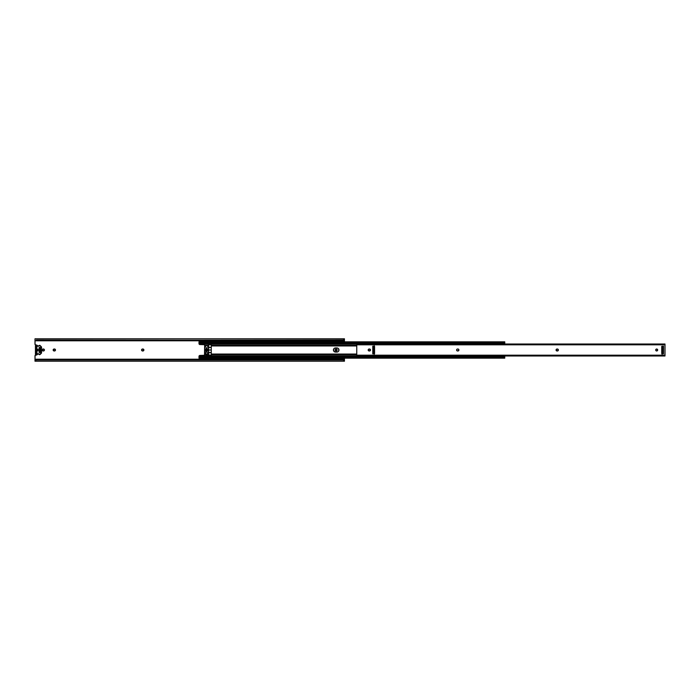 <?xml version="1.0" encoding="UTF-8"?>
<svg xmlns="http://www.w3.org/2000/svg" width="700" height="700" viewBox="0 0 700 700"><rect width="100%" height="100%" fill="white"/><g stroke="black" fill="none" stroke-linecap="round" stroke-linejoin="round"><path stroke-width="1.05" d="M335.956 350.963L336.149 350.98A0.98 0.98 0 0 0 337.102 350.192L337.102 349.808A0.98 0.98 0 0 0 336.84 349.309L336.525 349.099A0.98 0.98 0 0 0 335.457 349.309L336.341 349.037L337.05 349.624L336.149 350.98A0.98 0.98 0 0 1 335.169 350A0.98 0.98 0 0 1 336.149 349.02A0.98 0.98 0 0 1 337.129 350A0.98 0.98 0 0 1 336.149 350.98L335.773 350.901A0.98 0.98 0 0 0 336.149 350.98L336.341 350.963M335.449 349.309A0.98 0.98 0 0 0 335.449 350.691M335.606 350.814L335.457 350.691A0.98 0.98 0 0 0 335.773 350.901L335.335 349.457M35.534 344.995L35.866 345.065A0.866 0.866 0 0 1 35 344.19L35 338.8L35 340.795L344.453 340.795L344.453 339.85L344.453 341.836L344.453 340.795L35 340.795L35.07 344.523L37.249 345.45M37.004 346.701L36.873 346.771A0.866 0.866 0 0 1 36.523 346.841L36.68 346.832M36.523 353.159L36.523 353.159A0.866 0.866 0 0 1 36.873 353.229L37.004 353.299M36.855 354.874A0.866 0.866 0 0 0 37.153 354.672A0.866 0.866 0 0 1 36.523 354.935A0.866 0.866 0 0 0 36.855 354.874L35.07 355.477L35 359.205L344.453 359.205L344.453 358.164L344.435 360.832M142.021 349.186L141.873 349.309A0.98 0.98 0 0 1 142.564 349.02L142.914 349.02A0.98 0.98 0 0 1 143.596 349.309L142.914 349.02A0.98 0.98 0 0 1 143.885 350A0.98 0.98 0 0 1 142.914 350.98L142.564 350.98A0.98 0.98 0 0 1 141.873 350.691L142.564 350.98A0.98 0.98 0 0 1 141.584 350A0.98 0.98 0 0 1 142.564 349.02L143.867 349.808L143.097 350.963L141.654 350.376L142.188 349.099M53.953 350.963L54.145 350.98A0.98 0.98 0 0 1 53.165 350A0.98 0.98 0 0 1 54.145 349.02L55.458 349.808L54.688 350.963L53.183 350.192L54.145 349.02A0.98 0.98 0 0 0 53.778 349.09L53.331 349.457M44.258 349.449A0.98 0.98 0 0 0 43.636 349.037L44.398 350.192L43.094 350.98L42.131 349.808L43.444 349.02A0.98 0.98 0 0 1 44.424 350A0.98 0.98 0 0 1 43.444 350.98L43.636 350.963A0.98 0.98 0 0 0 44.258 350.551M35 359.205L35 355.81L35 360.001L35 359.205L344.453 359.205L344.453 360.412L343.149 359.634L36.304 359.634L35 361.2L36.304 359.984L343.149 359.984L36.304 359.634L35 360.15L35 360.964L35.262 360.062L36.304 359.634L343.149 359.634L344.19 360.062L344.453 360.964L343.149 359.984L344.453 360.964M36.304 340.366L343.149 340.366L344.339 339.78L344.453 338.8L344.199 339.938L343.149 340.366L36.304 340.016L343.149 340.366L344.453 339.036L343.149 340.016L36.304 340.366M35.534 355.005L36.689 354.926M36.689 345.074L36.523 345.065A0.866 0.866 0 0 1 37.153 345.328A0.866 0.866 0 0 0 36.523 345.065L35.866 345.065M35.866 354.935A0.866 0.866 0 0 0 35 355.81L35.07 355.477M143.456 350.814L143.605 350.691A0.98 0.98 0 0 1 142.914 350.98L143.281 350.901M54.688 349.037L54.495 349.02A0.98 0.98 0 0 1 55.475 350A0.98 0.98 0 0 1 54.495 350.98L54.688 350.963M53.244 349.624L53.183 350.192A0.98 0.98 0 0 0 54.145 350.98L54.495 350.98A0.98 0.98 0 0 0 55.186 350.691L55.309 350.543M55.186 350.691A0.98 0.98 0 0 0 55.458 350.192L55.458 349.808A0.98 0.98 0 0 0 55.186 349.309L54.871 349.099M53.769 349.099A0.98 0.98 0 0 0 53.183 350.184L53.244 350.376M44.345 350.368A0.98 0.98 0 0 0 44.398 350.192L44.398 349.808A0.98 0.98 0 0 0 44.345 349.632M44.345 349.624A0.98 0.98 0 0 0 44.258 349.457L43.986 349.186M42.551 350.814A0.98 0.98 0 0 0 42.901 350.963L43.094 350.98A0.98 0.98 0 0 1 42.114 350A0.98 0.98 0 0 1 43.094 349.02L42.901 349.037A0.98 0.98 0 0 0 42.718 349.099L42.28 349.457A0.98 0.98 0 0 0 42.192 349.624M42.184 349.632A0.98 0.98 0 0 0 42.131 349.808L42.131 350.192A0.98 0.98 0 0 0 42.184 350.368M36.873 346.841L36.085 346.841L36.873 346.841M36.085 353.159L36.873 353.159L36.085 353.159M36.873 352.721L36.873 347.279L36.873 352.721L36.085 352.721L36.873 352.721M36.085 347.279L36.873 347.279L36.085 347.279M42.901 350.963A0.98 0.98 0 0 0 43.094 350.98L43.444 350.98A0.98 0.98 0 0 0 43.627 350.963M43.627 349.037A0.98 0.98 0 0 0 43.444 349.02L43.094 349.02A0.98 0.98 0 0 0 42.901 349.037M55.186 349.309A0.98 0.98 0 0 0 54.495 349.02L54.145 349.02M143.815 350.376A0.98 0.98 0 0 0 143.815 349.624M141.654 349.624A0.98 0.98 0 0 0 141.654 350.376M38.911 346.01L38.78 346.106A0.656 0.656 0 0 0 39.008 345.879L38.824 345.765A0.866 0.866 0 0 1 40.18 345.599L41.528 347.051L40.871 350L41.51 353.054L40.18 354.401A0.866 0.866 0 0 1 38.824 354.235L39.008 354.121A0.656 0.656 0 0 0 38.78 353.894A1.129 1.129 0 0 0 37.196 354.358L35.656 354.261L35.656 345.739L37.196 345.642A1.129 1.129 0 0 0 38.203 346.264L38.203 346.045A0.91 0.91 0 0 1 37.389 345.537L35.665 345.651L35.665 354.349L37.056 354.471L38.115 353.736L38.824 354.235A0.866 0.866 0 0 0 39.567 354.655L39.567 354.436A0.656 0.656 0 0 1 39.008 354.121L39.821 354.392L40.871 353.404L40.871 350L41.449 351.426L40.871 346.596L39.778 345.599L38.203 346.264L37.389 345.537A0.91 0.91 0 0 0 38.203 346.045L38.203 346.264A1.129 1.129 0 0 0 38.78 346.106L38.5 346.22M39.567 352.608A0.525 0.525 0 0 0 40.093 352.091A0.525 0.525 0 0 1 39.567 352.608L39.042 352.091L39.042 347.909L39.672 347.401L40.093 352.091L39.366 352.572A0.525 0.525 0 0 0 39.567 352.608A0.525 0.525 0 0 1 39.042 352.091A0.525 0.525 0 0 0 39.366 352.572M38.666 345.922A0.91 0.91 0 0 1 38.203 346.045A0.91 0.91 0 0 0 38.666 345.922L38.666 345.922M38.666 354.078L38.666 354.078A0.91 0.91 0 0 0 37.389 354.463L35.438 354.261L35.866 345.301L36.995 345.301L35.438 345.739L35.438 354.261L37.389 354.463A0.91 0.91 0 0 1 38.666 354.078M41.02 353.57L41.02 346.43M41.528 347.051L41.528 348.39L41.449 346.868M41.528 352.949L41.528 351.61L41.449 353.132M40.766 346.491L40.18 345.599A0.866 0.866 0 0 0 38.824 345.765L39.008 345.879A0.656 0.656 0 0 1 40.031 345.756L40.766 346.491M37.345 349.142L38.028 350.166L36.881 350.954L36.855 353.36L36.208 353.465L36.102 346.64L36.855 346.64L36.881 349.046L37.511 349.195A0.866 0.866 0 0 0 37.179 349.134L37.179 349.134A0.866 0.866 0 0 1 38.045 350A0.866 0.866 0 0 1 37.179 350.866A0.866 0.866 0 0 0 37.511 349.195M37.511 350.805L36.907 350.91M37.004 350.866L36.873 353.281L36.208 353.465M36.208 346.535L36.671 346.517M36.873 346.719L36.873 349.002M36.085 353.281L36.085 346.719M39.042 347.909A0.525 0.525 0 0 1 39.567 347.392A0.525 0.525 0 0 1 40.093 347.909A0.525 0.525 0 0 0 39.567 347.392A0.525 0.525 0 0 0 39.042 347.909L39.042 352.091M40.093 347.909L40.093 352.091M40.18 354.401L41.064 353.526L40.031 354.244A0.656 0.656 0 0 1 39.567 354.436L39.567 354.655A0.866 0.866 0 0 0 40.18 354.401M504.752 341.836L504.254 342.335L199.5 342.335L504.254 342.335A1.304 0.919 180 0 1 503.449 342.527L200.305 342.527L503.449 342.527L503.449 343.088L200.305 343.088L503.449 343.088A1.304 0.919 0 0 0 504.262 342.886L503.449 343.088L503.449 342.527L504.752 341.836L198.992 341.836L199.141 344.181L356.764 344.164L199.133 344.164L204.523 344.575L204.654 345.345L208.653 345.345L208.653 344.776L211.269 344.776L211.269 345.345L356.764 345.345L211.269 345.345L211.269 350L208.653 350L208.653 345.949L207.471 345.949L208.653 345.949L208.653 345.345L204.654 345.345L204.654 354.051L205.835 354.051L204.654 354.051L204.654 354.655L208.653 354.655L208.653 344.776L211.269 344.776L211.269 345.949L356.764 345.949L211.269 345.949L211.269 355.224L208.653 355.224L208.653 350L211.269 350L211.269 354.655L356.764 354.655L211.269 354.655L211.269 355.224L204.654 354.655L204.523 355.425L199.133 355.836L356.764 355.836L199.062 355.967L199.692 355.46M205.835 345.949L204.654 345.949L205.835 345.949M207.471 354.051L208.653 354.051L207.471 354.051M206.15 349.029L206.264 352.223L205.319 349.834L206.237 348.924L206.255 347.76L207.043 347.777L206.264 347.777L207.043 347.777L207.043 352.004L207.043 347.996L206.264 347.996L206.264 352.223L207.043 352.223L206.264 352.223M198.992 341.836L198.992 343.079L199.736 342.991L198.992 343.123L504.752 343.114L198.992 343.158L198.992 343.665L504.752 344.015M356.764 354.051L211.269 354.051L356.764 354.051M504.744 358.111L504.254 357.665L199.115 357.963L503.449 357.473L199.5 357.665A1.304 0.919 0 0 1 200.305 357.473L503.449 357.473L503.449 356.912L200.305 356.912L200.305 357.473L200.305 356.912L504.262 357.114A1.304 0.919 180 0 0 503.449 356.912L503.449 357.473A1.304 0.919 0 0 1 504.254 357.665L504.744 358.111M504.752 358.164L198.992 358.164M199.115 357.359L200.305 356.912A1.304 0.919 180 0 0 199.491 357.114L199.054 357.385M504.744 357.009L198.992 356.877L198.992 358.155L198.992 356.842L504.752 356.842L504.752 356.335L198.992 356.335L198.992 356.842L504.752 356.842L504.752 358.155L504.752 356.921L504.017 357.009L504.744 357.009M504.752 355.985L198.992 356.335L198.992 356.877L504.752 356.877M337.286 347.97L338.608 348.854L338.791 350.787L337.68 351.908L335.493 352.065L333.777 351.146L333.585 349.213L334.705 348.092L336.884 347.935A2.065 2.065 0 0 1 338.949 350A2.065 2.065 0 0 1 336.884 352.065L337.286 352.03M204.645 344.733L199.649 344.531L198.992 343.665L504.752 343.665L504.752 343.158L198.992 343.158M504.752 343.079L504.017 342.991L504.752 343.123L504.752 341.845L504.752 343.079M199.334 342.79L199.491 342.886A1.304 0.919 0 0 0 200.305 343.088L199.334 342.79M200.305 342.527L200.305 343.088L200.305 342.527A1.304 0.919 180 0 1 199.5 342.335L200.305 342.527M199.01 341.889L199.5 342.335L199.01 341.889M338.354 348.539A2.065 2.065 0 0 1 338.354 351.461L338.608 351.146M334.705 351.908L335.493 352.065A2.065 2.065 0 0 1 333.428 350A2.065 2.065 0 0 1 335.493 347.935L334.705 348.092M337.68 348.092A2.065 2.065 0 0 0 336.884 347.935L335.493 347.935A2.065 2.065 0 0 0 334.031 348.539L333.777 348.854M333.777 351.146L334.031 351.461A2.065 2.065 0 0 0 335.493 352.065L336.884 352.065A2.065 2.065 0 0 0 337.68 351.908M204.514 355.425L204.654 344.776M198.992 343.123L504.752 343.114L504.752 344.164M504.752 355.836L504.752 356.842M204.435 355.442L199.867 355.442L204.645 355.267M211.269 344.776L208.653 344.776M208.653 355.224L211.269 355.224M211.269 347.322L208.653 347.322L211.269 347.322M208.653 352.678L211.269 352.678L208.653 352.678M208.653 352.502L211.269 352.502L208.653 352.502M211.269 347.498L208.653 347.498L211.269 347.498M334.031 348.539A2.065 2.065 0 0 0 334.031 351.461M204.838 352.328A0.866 0.866 0 0 1 204.715 351.89L206.657 354.611A0.866 0.866 0 0 1 205.905 354.183L206.045 354.358A0.866 0.866 0 0 0 207.261 354.358L207.401 354.183A0.866 0.866 0 0 1 206.657 354.611L208.591 351.89A0.866 0.866 0 0 1 208.477 352.328L208.565 352.118M204.715 348.11A0.866 0.866 0 0 1 204.838 347.672L204.75 352.118M208.477 347.672A0.866 0.866 0 0 1 208.591 348.11L207.261 345.642L205.905 345.817A0.866 0.866 0 0 1 207.401 345.817L207.261 345.642A0.866 0.866 0 0 0 206.045 345.642L204.75 347.882M208.591 351.89L208.565 347.882M206.255 347.76L207.06 347.76L206.255 347.76L207.06 347.76L207.069 348.924L208.005 350L207.069 351.085L207.06 352.24L206.255 352.24L207.06 352.24L207.06 351.155L207.06 352.24L206.255 352.24L206.089 350.945L206.255 352.24M206.876 345.415L206.045 345.642M206.43 354.585L207.261 354.358M205.52 350.613L205.319 350.166M205.301 350L205.319 349.834A0.954 0.954 0 0 0 206.089 350.945A0.954 0.954 0 0 1 206.089 349.055A0.954 0.954 0 0 0 205.319 349.834M207.384 349.099L207.532 349.169A0.954 0.954 0 0 0 207.226 349.055L207.06 347.76M207.996 350.166L207.673 350.735M207.069 348.924L207.226 349.055A0.954 0.954 0 0 1 207.226 350.945A0.954 0.954 0 0 0 207.532 349.169M655.874 350.551A0.98 0.98 0 0 0 656.688 350.98A0.98 0.98 0 0 1 655.707 350A0.98 0.98 0 0 1 656.688 349.02A0.98 0.98 0 0 0 655.874 349.449M655.874 349.457A0.98 0.98 0 0 0 655.786 349.624L656.88 349.037L657.668 350A0.98 0.98 0 0 0 656.688 349.02A0.98 0.98 0 0 1 657.668 350A0.98 0.98 0 0 1 656.688 350.98L655.786 350.376A0.98 0.98 0 0 0 655.874 350.543M655.786 349.632A0.98 0.98 0 0 0 655.786 350.368M556.089 349.808L557.392 349.02A0.98 0.98 0 0 1 558.372 350A0.98 0.98 0 0 1 557.392 350.98L556.071 350M558.355 350.192L557.392 350.98A0.98 0.98 0 0 0 558.084 350.691M458.115 349.037L458.623 349.309A0.98 0.98 0 0 0 457.923 349.02L457.389 349.037L457.923 349.02A0.98 0.98 0 0 1 458.903 350A0.98 0.98 0 0 1 457.923 350.98L457.581 350.98A0.98 0.98 0 0 1 456.601 350A0.98 0.98 0 0 1 457.581 349.02A0.98 0.98 0 0 0 457.205 349.09L457.389 349.037M456.619 349.808L457.205 349.099A0.98 0.98 0 0 0 456.767 349.449M458.903 350L457.923 350.98A0.98 0.98 0 0 0 458.623 350.691M370.475 350.192L369.162 350.98A0.98 0.98 0 0 1 368.183 350A0.98 0.98 0 0 1 369.162 349.02L370.493 350M368.2 349.808L368.97 349.037M664.974 344.033L356.79 344.033L356.764 344.803L665 344.803L665 355.197L665 344.803L356.764 344.803L356.764 355.197L665 355.197L665 355.933L665 355.197L356.764 355.197L356.764 355.967L664.974 355.967M657.65 350.192L656.688 350.98A0.98 0.98 0 0 0 657.668 350.009M557.585 349.037L558.372 350A0.98 0.98 0 0 0 558.303 349.632M457.389 350.963L456.601 350M458.623 349.309L458.885 349.808M368.471 350.691A0.98 0.98 0 0 0 369.162 350.98L368.183 350A0.98 0.98 0 0 0 368.252 350.368M663.381 353.806L661.736 353.588L661.754 346.325L663.521 346.194L663.521 353.806L661.736 353.588L661.736 346.412L663.381 346.194M372.908 346.194L374.561 346.412L374.544 353.675L372.776 353.806L372.776 346.194L374.561 346.412L374.561 353.588L372.908 353.806M665 344.803L665 344.033L665 344.803M356.764 344.033L356.764 355.967M373.467 353.806L373.467 346.194L373.467 353.806M662.821 346.194L662.821 353.806L662.812 346.194M372.776 346.194L372.776 353.806M663.521 353.806L663.521 346.194M370.326 349.449A0.98 0.98 0 0 0 369.512 349.02L369.162 349.02A0.98 0.98 0 0 0 368.471 349.309M369.512 349.02A0.98 0.98 0 0 1 370.493 350A0.98 0.98 0 0 1 369.512 350.98A0.98 0.98 0 0 0 370.326 350.551M370.326 350.543A0.98 0.98 0 0 0 370.326 349.457M456.671 349.632A0.98 0.98 0 0 0 456.671 350.368M456.767 350.551A0.98 0.98 0 0 0 457.581 350.98L457.923 350.98M458.832 350.368A0.98 0.98 0 0 0 458.832 349.632M557.043 349.02A0.98 0.98 0 0 0 556.238 349.449M556.229 349.457A0.98 0.98 0 0 0 556.229 350.543M556.238 350.551A0.98 0.98 0 0 0 557.043 350.98M557.392 350.98L557.051 350.98A0.98 0.98 0 0 1 556.071 350A0.98 0.98 0 0 1 557.051 349.02L557.392 349.02A0.98 0.98 0 0 1 558.084 349.309M661.972 353.701L662.034 354.183L661.876 353.701L662.812 353.701L661.876 353.701L662.594 353.483L662.594 346.517L662.095 346.517L662.095 353.483L662.095 346.517L662.812 346.299L661.876 346.299L661.876 353.701L661.972 346.299M661.876 353.701L662.637 353.526L662.812 346.299L661.876 346.299M374.316 346.299L374.264 345.817L374.421 346.299L373.485 346.299L373.485 353.806L374.421 353.701L374.421 346.299L373.704 346.517L373.704 353.483L374.203 353.483L374.203 346.517L374.203 353.483L373.485 353.701L374.421 353.701L374.264 354.183L374.316 353.701M373.485 346.194L373.485 353.701L373.485 346.299L374.421 346.299L373.485 346.194M374.421 353.701L374.421 346.299M35 338.8L344.453 338.8M344.453 361.2L35 361.2M504.752 357.656L504.245 357.656M199.509 357.656L198.992 357.656M504.752 342.344L504.245 342.344M199.509 342.344L198.992 342.344M664.991 355.985L356.764 355.985M664.991 344.015L356.764 344.015"/></g></svg>
